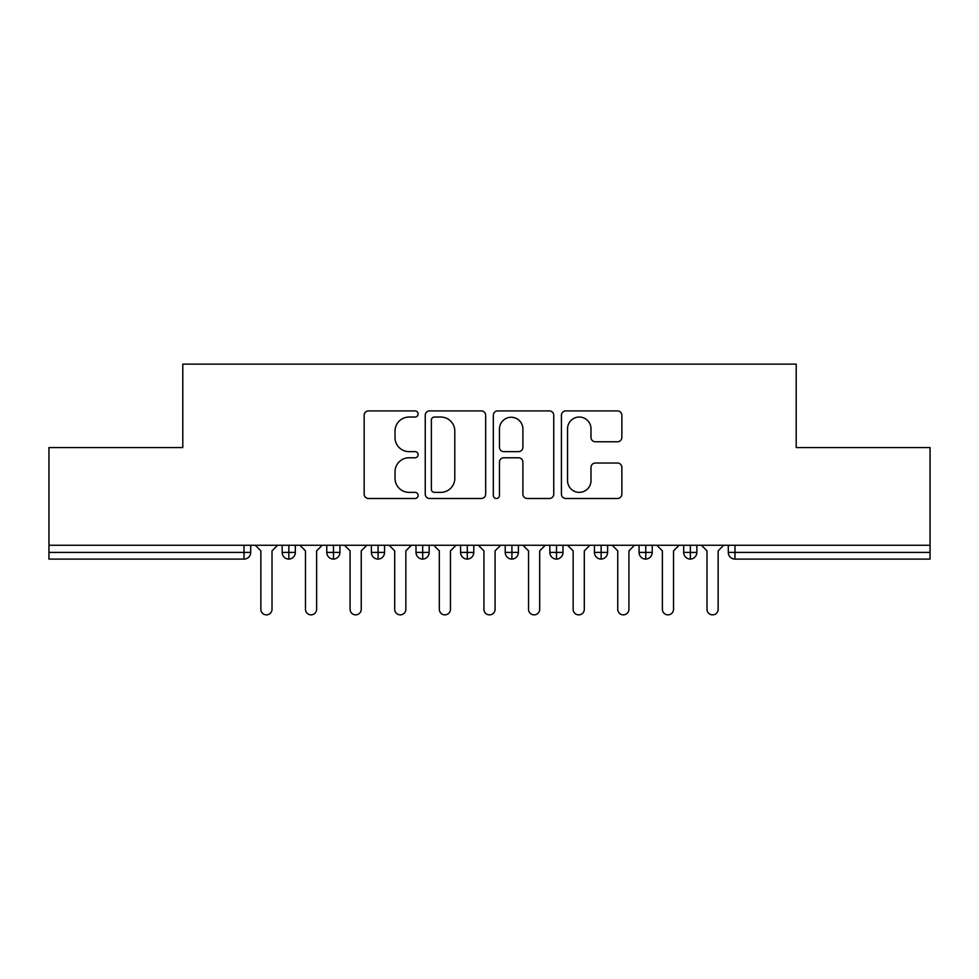 <?xml version="1.0" encoding="UTF-8"?>
<svg xmlns="http://www.w3.org/2000/svg" width="979" height="979" viewBox="0 0 979 979"><rect width="100%" height="100%" fill="white"/><g stroke="black" fill="none" stroke-linecap="round" stroke-linejoin="round"><path stroke-width="1.47" d="M418.119 413.982A3.059 3.059 0 0 0 415.059 410.911L368.532 410.911A4.381 4.381 0 0 0 364.151 415.292L364.151 494.114A4.381 4.381 0 0 0 368.532 498.495L415.059 498.495A3.059 3.059 0 0 0 418.119 495.423A3.059 3.059 0 0 0 415.059 492.364L409.038 492.364A14.012 14.012 0 0 1 395.026 478.352L395.026 471.78A14.012 14.012 0 0 1 409.038 457.768L415.059 457.768A3.059 3.059 0 0 0 418.119 454.697A3.059 3.059 0 0 0 415.059 451.637L409.038 451.637A14.012 14.012 0 0 1 395.026 437.625L395.026 431.054A14.012 14.012 0 0 1 409.038 417.042L415.059 417.042A3.059 3.059 0 0 0 418.119 413.982M617.48 441.786A4.381 4.381 0 0 0 621.861 437.405L621.861 415.292A4.381 4.381 0 0 0 617.48 410.911L565.801 410.911A4.381 4.381 0 0 0 561.42 415.292L561.42 494.114A4.381 4.381 0 0 0 565.801 498.495L617.48 498.495A4.381 4.381 0 0 0 621.861 494.114L621.861 467.399A4.381 4.381 0 0 0 617.48 463.018L595.367 463.018A4.381 4.381 0 0 0 590.986 467.399L590.986 480.652A11.711 11.711 0 0 1 579.274 492.364A11.711 11.711 0 0 1 567.551 480.652L567.551 428.753A11.711 11.711 0 0 1 579.274 417.042A11.711 11.711 0 0 1 590.986 428.753L590.986 437.405A4.381 4.381 0 0 0 595.367 441.786L617.48 441.786M48.95 545.266L930.05 545.266L930.05 447.562L796.208 447.562L796.208 364.139L182.792 364.139L182.792 447.562L48.95 447.562L48.95 552.401L244.016 552.401L244.016 545.266M485.67 415.292A4.381 4.381 0 0 0 481.289 410.911L429.622 410.911A4.381 4.381 0 0 0 425.241 415.292L425.241 494.114A4.381 4.381 0 0 0 429.622 498.495L481.289 498.495A4.381 4.381 0 0 0 485.67 494.114L485.67 415.292M497.711 410.911L549.378 410.911A4.381 4.381 0 0 1 553.759 415.292L553.759 494.114A4.381 4.381 0 0 1 549.378 498.495L527.265 498.495A4.381 4.381 0 0 1 522.896 494.114L522.896 462.149A4.381 4.381 0 0 0 518.515 457.768L503.842 457.768A4.381 4.381 0 0 0 499.461 462.149L499.461 495.423A3.059 3.059 0 0 1 496.402 498.495A3.059 3.059 0 0 1 493.33 495.423L493.33 415.292A4.381 4.381 0 0 1 497.711 410.911M250.71 545.266L250.71 552.401A6.694 6.694 0 0 1 244.016 559.095L48.95 559.095L48.95 552.401M930.05 545.266L930.05 559.095L734.984 559.095A6.694 6.694 0 0 1 728.29 552.401L728.29 545.266L728.29 552.401A6.694 6.694 0 0 0 734.984 559.095L734.984 552.401L930.05 552.401M288.854 559.095A6.694 6.694 0 0 1 282.16 552.401L282.16 545.266L282.16 552.401A6.694 6.694 0 0 0 288.854 559.095A6.694 6.694 0 0 0 295.328 552.413L295.328 545.266L295.328 552.401A6.694 6.694 0 0 1 288.854 559.095L288.854 552.401L295.328 552.401M288.854 545.266L288.854 552.401L282.16 552.401M244.016 559.095A6.694 6.694 0 0 0 250.71 552.401A6.694 6.694 0 0 1 244.016 559.095L244.016 552.401L250.71 552.401M333.472 545.266L333.472 552.401L326.778 552.401L326.778 545.266L326.778 552.401A6.694 6.694 0 0 0 333.472 559.095A6.694 6.694 0 0 0 339.933 552.413L339.933 545.266L339.933 552.401A6.694 6.694 0 0 1 333.472 559.095A6.694 6.694 0 0 1 326.778 552.401A6.694 6.694 0 0 0 333.472 559.095L333.472 552.401L339.933 552.401M378.078 545.266L378.078 552.401L371.384 552.401L371.384 545.266L371.384 552.401A6.694 6.694 0 0 0 378.078 559.095A6.694 6.694 0 0 0 384.551 552.413L384.551 545.266L384.551 552.401A6.694 6.694 0 0 1 378.078 559.095A6.694 6.694 0 0 1 371.384 552.401A6.694 6.694 0 0 0 378.078 559.095L378.078 552.401L384.551 552.401M422.695 545.266L422.695 559.095A6.694 6.694 0 0 1 416.002 552.401L416.002 545.266L416.002 552.401A6.694 6.694 0 0 0 422.695 559.095A6.694 6.694 0 0 0 429.157 552.413L429.157 545.266M467.301 545.266L467.301 559.095A6.694 6.694 0 0 1 460.607 552.401A6.694 6.694 0 0 0 467.301 559.095A6.694 6.694 0 0 1 460.607 552.401L460.607 545.266M473.775 545.266L473.775 552.401A6.694 6.694 0 0 1 467.301 559.095A6.694 6.694 0 0 0 473.775 552.413L460.607 552.401M511.919 545.266L511.919 552.401L505.225 552.401L505.225 545.266L505.225 552.401A6.694 6.694 0 0 0 511.919 559.095A6.694 6.694 0 0 0 518.393 552.413L518.393 545.266L518.393 552.401A6.694 6.694 0 0 1 511.919 559.095A6.694 6.694 0 0 1 505.225 552.401A6.694 6.694 0 0 0 511.919 559.095L511.919 552.401L518.393 552.401M556.525 559.095A6.694 6.694 0 0 1 549.843 552.401L549.843 545.266L549.843 552.401A6.694 6.694 0 0 0 556.525 559.095A6.694 6.694 0 0 0 562.998 552.413L562.998 545.266L562.998 552.401A6.694 6.694 0 0 1 556.525 559.095L556.525 552.401L562.998 552.401M601.143 545.266L601.143 552.401L594.449 552.401L594.449 545.266L594.449 552.401A6.694 6.694 0 0 0 601.143 559.095A6.694 6.694 0 0 0 607.616 552.413L607.616 545.266L607.616 552.401A6.694 6.694 0 0 1 601.143 559.095A6.694 6.694 0 0 1 594.449 552.401A6.694 6.694 0 0 0 601.143 559.095L601.143 552.401L607.616 552.401M645.761 545.266L645.761 559.095A6.694 6.694 0 0 1 639.067 552.401L639.067 545.266L639.067 552.401A6.694 6.694 0 0 0 645.761 559.095A6.694 6.694 0 0 0 652.222 552.413L652.222 545.266M690.366 545.266L690.366 559.095A6.694 6.694 0 0 1 683.672 552.401L683.672 545.266L683.672 552.401A6.694 6.694 0 0 0 690.366 559.095A6.694 6.694 0 0 0 696.84 552.413L696.84 545.266M556.525 545.266L556.525 552.401L549.843 552.401M434.431 417.042A3.059 3.059 0 0 0 431.372 420.113L431.372 489.292A3.059 3.059 0 0 0 434.431 492.364L440.783 492.364A14.012 14.012 0 0 0 454.794 478.352L454.794 431.054A14.012 14.012 0 0 0 440.783 417.042L434.431 417.042M522.896 428.973A11.711 11.711 0 0 0 511.173 417.262A11.711 11.711 0 0 0 499.461 428.973L499.461 447.256A4.381 4.381 0 0 0 503.842 451.637L518.515 451.637A4.381 4.381 0 0 0 522.896 447.256L522.896 428.973M255.286 545.266L260.855 550.847L260.855 609.281A5.58 5.58 0 0 0 266.435 614.861A5.58 5.58 0 0 0 272.015 609.281L272.015 550.847L277.595 545.266M299.892 545.266L305.472 550.847L305.472 609.281A5.58 5.58 0 0 0 311.053 614.861A5.58 5.58 0 0 0 316.621 609.281L316.621 550.847L322.201 545.266M344.51 545.266L350.09 550.847L350.09 609.281A5.58 5.58 0 0 0 355.658 614.861A5.58 5.58 0 0 0 361.239 609.281L361.239 550.847L366.819 545.266M389.116 545.266L394.696 550.847L394.696 609.281A5.58 5.58 0 0 0 400.276 614.861A5.58 5.58 0 0 0 405.857 609.281L405.857 550.847L411.425 545.266M433.734 545.266L439.314 550.847L439.314 609.281A5.58 5.58 0 0 0 444.882 614.861A5.58 5.58 0 0 0 450.462 609.281L450.462 550.847L456.043 545.266M478.352 545.266L483.92 550.847L483.92 609.281A5.58 5.58 0 0 0 489.5 614.861A5.58 5.58 0 0 0 495.08 609.281L495.08 550.847L500.648 545.266M522.957 545.266L528.538 550.847L528.538 609.281A5.58 5.58 0 0 0 534.118 614.861A5.58 5.58 0 0 0 539.686 609.281L539.686 550.847L545.266 545.266M567.575 545.266L573.143 550.847L573.143 609.281A5.58 5.58 0 0 0 578.724 614.861A5.58 5.58 0 0 0 584.304 609.281L584.304 550.847L589.884 545.266M612.181 545.266L617.761 550.847L617.761 609.281A5.58 5.58 0 0 0 623.342 614.861A5.58 5.58 0 0 0 628.91 609.281L628.91 550.847L634.49 545.266M656.799 545.266L662.379 550.847L662.379 609.281A5.58 5.58 0 0 0 667.947 614.861A5.58 5.58 0 0 0 673.528 609.281L673.528 550.847L679.108 545.266M701.405 545.266L706.985 550.847L706.985 609.281A5.58 5.58 0 0 0 712.565 614.861A5.58 5.58 0 0 0 718.145 609.281L718.145 550.847L723.714 545.266M734.984 545.266L734.984 552.401L728.29 552.401A6.694 6.694 0 0 0 734.984 559.095M416.002 552.401A6.694 6.694 0 0 0 422.695 559.095A6.694 6.694 0 0 0 429.157 552.413L416.002 552.401M639.067 552.401A6.694 6.694 0 0 0 645.761 559.095A6.694 6.694 0 0 0 652.222 552.413L639.067 552.401M683.672 552.401A6.694 6.694 0 0 0 690.366 559.095A6.694 6.694 0 0 0 696.84 552.413L683.672 552.401"/></g></svg>
